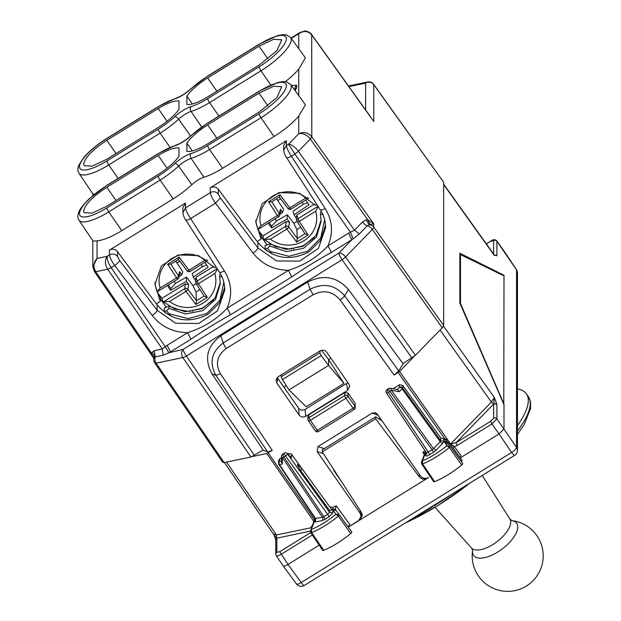<?xml version="1.0" encoding="UTF-8"?>
<svg xmlns="http://www.w3.org/2000/svg" width="621" height="621" viewBox="0 0 621 621"><rect width="100%" height="100%" fill="white"/><g stroke="black" fill="none" stroke-linecap="round" stroke-linejoin="round"><path stroke-width="0.93" d="M255.844 220.067A32.54 30.576 180 0 0 261.13 234.847L261.13 239.054L257.156 241.515L257.909 242.524C272.308 258.577 289.277 261.72 308.808 251.955L320.452 240.405L325.489 225.12M316.904 204.573L315.507 205.442L299.446 193.278L278.984 192.58L262.217 203.626L255.782 222.039L261.13 239.054M155.009 282.415A32.54 30.576 180 0 0 160.296 297.195L160.296 301.402L156.321 303.863L157.074 304.872C171.474 320.925 188.442 324.069 207.973 314.304L219.617 302.745L224.655 287.469M216.069 266.921L214.672 267.783L198.611 255.627L178.149 254.928L161.382 265.967L154.947 284.379L160.296 301.402M343.972 383.405L306.153 406.794L289.029 389.887L328.571 365.435L343.972 383.405L328.571 359.559L328.571 365.435L321.181 355.569L319.846 352.914L320.296 350.741M289.029 389.887L282.384 379.563L281.181 376.815L281.585 374.673M330.846 358.154L328.571 359.559L321.577 350.26M285.738 389.941L284.084 387.069L286.328 385.688M285.676 389.848L284.084 387.069M222.722 462.078L224.165 462.614L250.931 457.025L263.157 450.062M402.982 363.603L415.457 355.297L345.548 256.962L372.313 229.46A5.915 1.63 144.6 0 0 373.772 227.146A5.915 5.558 180 0 0 369.208 224.693L373.772 223.902L373.772 227.146L443.666 325.466L443.666 182.248L373.671 84.332A5.915 5.915 0 0 0 367.648 81.988A5.915 4.72 78.2 0 0 365.606 83.136L348.932 86.614M443.666 325.466L442.222 327.795L415.457 355.297M267.915 105.88L259.058 93.134L273.768 86.203L281.763 86.754L276.912 97.59L259.058 112.075L207.647 143.862C198.278 149.506 191.353 152.021 186.89 151.408L186.89 143.047L192.331 150.957M259.058 93.134L207.647 124.914C198.278 130.86 191.353 136.907 186.89 143.047M178.98 156.29L178.98 147.938C174.517 147.317 167.592 149.832 158.223 155.475L106.82 187.263C92.762 196.515 85.054 204.441 83.68 211.039L84.153 212.654L92.195 213.112L106.82 206.203L158.223 174.423C167.6 168.477 174.517 162.43 178.98 156.29M207.647 145.578A32.719 9.346 145 0 1 190.981 153.566A15.797 4.51 145 0 0 174.889 163.517A32.719 9.346 145 0 1 158.223 176.139L106.82 207.926A32.719 9.346 145 0 1 79.48 213.632A32.719 9.346 145 0 1 106.82 185.539L158.223 153.76A32.719 9.346 145 0 1 174.889 145.772A15.797 4.51 145 0 0 190.981 135.82A32.719 9.346 145 0 1 207.647 123.199L259.058 91.411A32.719 9.346 145 0 1 286.39 85.706A32.719 9.346 145 0 1 259.058 113.798L207.647 145.578A3.547 0.668 58.3 0 0 209.564 149.529L222.613 168.299L274.016 136.519A36.686 10.479 145 0 0 298.732 116.104L305.431 104.809L290.651 84.495A36.274 10.363 145 0 1 260.975 117.749L274.016 136.519M222.613 168.299A36.686 10.479 145 0 1 203.929 177.249A11.83 3.384 145 0 0 191.866 184.709A36.686 10.479 145 0 1 173.181 198.86L121.778 230.647A36.686 10.479 145 0 1 97.055 240.801L93.057 241.127L78.991 220.23A36.274 10.363 145 0 0 108.737 211.877L160.14 180.09L173.181 198.86M192.331 104.01L186.89 96.092C191.353 89.96 198.278 83.913 207.647 77.967L259.058 46.187L273.768 39.247L281.763 39.806L276.912 50.643L259.058 65.127L207.647 96.907C198.278 102.558 191.353 105.073 186.89 104.452L186.89 96.092M106.82 140.315C92.762 149.56 85.054 157.486 83.68 164.091L84.153 165.706L92.195 166.164L106.82 159.255L158.223 127.476C167.592 121.522 174.517 115.483 178.98 109.343L178.98 100.982C174.517 100.369 167.6 102.884 158.223 108.528L106.82 140.315L116.026 153.566M94.291 271.175L95.743 271.719C93.034 266.82 93.476 262.404 97.055 258.437L107.254 256.31C104.708 260.052 104.848 264.352 107.674 269.219L162.283 349.018L165.225 346.634L168.865 352.767L183.141 349.382L338.841 253.104L351.812 239.784L348.591 233.154L327.872 245.963A5.915 1.11 -121.7 0 1 331.102 252.584L353.17 238.813L359.412 233.915L367.384 225.726A5.915 3.144 44.2 0 1 362.447 221.992L354.482 230.181L298.406 151.299L294.905 154.039L298.406 151.299L310.345 139.034C306.758 134.679 302.893 132.917 298.732 133.74C303.762 131.52 308.109 132.506 311.781 136.698L310.337 139.026L311.804 136.721L311.695 34.636L370.411 116.593M97.055 240.801L97.055 258.437L92.808 266.797M111.167 267.643L114.683 265.509C111.485 260.867 109.731 257.35 109.428 254.967L107.254 256.31C106.804 259.112 108.108 262.893 111.167 267.643L107.674 269.219L95.735 271.711L94.307 271.198M106.897 138.359L158.308 106.579A3.547 0.668 58.3 0 0 158.223 106.812L106.82 138.592A3.547 0.668 -121.7 0 1 106.897 138.359C97.287 144.39 89.564 150.818 83.719 157.641L78.851 165.163C77.516 168.57 77.563 171.28 78.991 173.282L93.057 194.171L94.431 194.21M325.59 227.69L325.59 227.69C325.567 221.27 323.782 215.285 320.234 209.727L286.483 157.462A5.915 1.677 -32.9 0 0 291.428 156.236C288.354 151.508 286.669 147.953 286.366 145.562L283.704 150.204L283.704 145.407L286.366 140.719L286.366 145.562L288.54 144.227C291.653 144.468 294.944 146.82 298.398 151.291L298.406 151.299M298.732 116.104L298.732 133.74L288.54 144.227L294.905 154.039M298.732 48.655L298.732 33.72L299.819 32.571L304.888 31.05C305.004 30.297 311.494 32.905 311.695 34.629M291.241 38.355L298.732 33.72C303.762 30.437 308.117 30.856 311.804 34.986L373.772 121.499L373.772 84.681A5.915 1.731 -35.6 0 0 373.671 84.332M285.365 81.662A36.686 10.479 -35 0 0 298.732 69.156L305.431 57.854L290.651 37.547L286.382 34.885L282.974 34.644L277.672 35.576L259.143 44.231A3.547 0.668 -121.7 0 0 259.058 44.464L207.647 76.251A3.547 0.668 -121.7 0 1 207.732 76.018L190.515 89.067A3.547 1.506 47 0 1 190.981 88.873A32.719 9.346 145 0 1 207.647 76.251M182.869 207.74L185.532 203.067L109.428 250.123L109.428 254.967C112.525 253.415 115.219 253.888 117.501 256.395L117.501 251.621C115.219 249.075 112.525 248.571 109.428 250.123M117.501 251.621L156.321 303.863M157.074 304.872L157.074 310.244L175.665 323.269L198.798 323.471L217.575 310.764L224.763 290.046C224.732 283.618 222.947 277.626 219.399 272.076A5.915 1.677 147.1 0 0 224.344 270.849L190.593 218.576L215.518 203.168C212.32 198.518 210.566 195.002 210.255 192.626C213.36 191.066 216.054 191.547 218.336 194.055L218.336 189.273C216.054 186.727 213.36 186.23 210.255 187.775L210.255 192.626L185.532 207.911C185.834 210.302 187.519 213.857 190.593 218.576C187.526 220.214 185.85 220.517 185.563 219.485M119.543 260.308L157.074 310.244A5.915 1.599 -36.9 0 1 152.223 315.445L114.683 265.509A5.915 1.599 -36.9 0 0 119.543 260.308L117.501 256.395M286.366 140.719L210.255 187.775M218.336 189.273L257.156 241.515M325.59 227.697L318.41 248.416L299.632 261.123L276.492 260.921L257.909 247.895A5.915 1.599 143.1 0 1 253.058 253.096L215.518 203.168L220.377 197.967L218.336 194.055M353.17 238.813L350.415 232.13L354.482 230.181L359.412 233.915M331.102 252.584C317.975 259.811 304.849 267.923 291.723 276.935L288.493 270.306L227.038 308.303C216.434 319.59 203.308 327.702 187.658 332.654L166.948 345.462A5.915 1.11 -121.7 0 1 170.17 352.084L190.888 339.283L187.658 332.654C172.894 332.336 161.08 326.599 152.223 315.445M253.058 253.096C261.915 264.251 273.721 269.988 288.493 270.306C304.143 265.361 317.269 257.241 327.872 245.963C333.43 233.069 332.538 220.587 325.179 208.501L291.428 156.236L294.928 154.07L350.415 232.13L348.591 233.154M362.447 221.992L366.095 219.935L369.208 224.693L367.384 225.726A5.915 3.144 -135.8 0 1 372.313 229.46L442.222 327.795M153.713 358.589L155.203 356.912L163.176 355.251L168.865 352.767M153.713 358.558L153.713 359.613A5.915 5.558 -0 0 1 154.07 357.712A5.915 4.945 29.1 0 0 152.044 352.286L151.594 353.326L153.713 358.558M94.4 271.524L153.496 357.875M370.007 224.375L367.694 219.71L373.772 223.902L311.781 136.698M224.344 270.849C231.703 282.928 232.596 295.417 227.038 308.303A5.915 1.11 -121.7 0 1 230.267 314.932C217.14 322.152 204.014 330.271 190.888 339.283M153.845 358.03L151.594 353.326L95.743 271.719M179.112 276.547L181.705 274.816L182.815 271.788L175.766 261.154M186.517 277.082L175.58 283.347L170.798 288.447L170.69 290.294L186.292 281.36L186.517 277.082L192.984 285.637L195.995 292.002L199.923 289.572M201.188 264.616L202.601 266.634L192.153 273.597L193.263 277.051L195.173 280.001M202.601 266.634L206.7 265.035M204.829 262.373L208.159 267.123L193.263 277.051M167.359 285.536L170.69 290.294M157.819 292.957A34.76 32.665 180 0 0 162.12 298.274L185.392 283.882L188.621 284.449L186.292 281.36M181.705 274.816L179.609 271.579L178.569 275.988A2.368 0.691 147 0 1 176.55 277.882L160.148 288.028L156.911 291.901M179.896 273.217L179.609 271.579M213.655 266.401L196.081 277.269L195.359 280.288M217.187 268.645L197.113 281.057A2.368 2.236 164.7 0 0 196.399 284.115A2.368 0.691 -33 0 0 196.43 284.177A2.368 0.691 -33 0 0 198.417 283.696A2.368 0.442 58.3 0 1 197.113 281.057L196.081 277.269M196.477 284.224L204.138 296.07L196.43 284.177A2.368 2.368 0 0 1 196.104 283.401M195.995 292.002L196.477 300.797L204.123 296.07L207.298 297.397L198.417 283.696L214.819 273.55L217.42 269.002M196.484 300.789L195.879 304.461L207.298 297.397M188.621 284.449L187.922 289.355A2.368 2.158 -171.9 0 0 184.701 288.726A2.368 0.442 58.3 0 0 185.997 291.373L169.595 301.519L163.758 301.674L162.663 301.131L162.12 298.274M178.499 259.462L187.076 270.826A2.368 0.66 -37 0 1 187.045 270.748L178.514 259.446L170.752 264.251L178.506 259.454L179.089 257.125L188.963 270.205A2.368 0.442 -121.7 0 0 190.212 271.408A2.368 0.442 -121.7 0 0 190.267 271.276M170.845 264.173L167.67 264.181L179.089 257.125M167.67 264.181L176.55 277.882A2.368 0.442 -121.7 0 0 177.8 279.085A2.368 0.442 -121.7 0 0 177.854 278.953A2.368 2.197 -166.7 0 0 178.569 275.988L170.899 264.158M207.763 260.556L190.212 271.408A2.368 2.368 0 0 1 187.076 270.826A2.368 0.66 -37 0 0 188.963 270.205L205.372 260.059L206.832 259.873M279.947 214.198L282.539 212.467L283.65 209.448L276.601 198.805M287.352 214.734L276.415 220.998L271.633 226.098L271.524 227.946L287.127 219.019L287.352 214.734L293.811 223.296L296.83 229.654L300.758 227.224M302.023 202.275L303.436 204.286L292.988 211.256L294.098 214.711L296.007 217.66M303.436 204.286L307.535 202.687M305.664 200.024L308.994 204.775L294.098 214.711M268.194 223.187L271.524 227.946M258.654 230.616A34.76 32.665 180 0 0 262.955 235.926L286.227 221.534L289.456 222.101L287.127 219.019M282.539 212.467L280.444 209.238L279.403 213.647A2.368 0.691 147 0 1 277.385 215.534L260.983 225.679L257.746 229.553M280.731 210.868L280.444 209.238M314.49 204.061L296.916 214.928L296.194 217.94M318.022 206.296L297.948 218.708A2.368 2.236 164.7 0 0 297.234 221.767A2.368 0.691 -33 0 0 297.265 221.829A2.368 0.691 -33 0 0 299.252 221.355A2.368 0.442 58.3 0 1 297.948 218.708L296.916 214.928M297.312 221.883L304.973 233.729L297.265 221.829A2.368 2.368 0 0 1 296.939 221.053M296.83 229.654L297.312 238.448L304.958 233.721L308.125 235.049L299.252 221.355L315.654 211.21L318.255 206.661M297.319 238.448L296.714 242.112L308.125 235.049M289.456 222.101L288.757 227.007A2.368 2.158 -171.9 0 0 285.536 226.386A2.368 0.442 58.3 0 0 286.832 229.025L270.43 239.17L264.593 239.333L263.498 238.782L262.955 235.926M279.349 197.105L287.88 208.4A2.368 0.66 -37 0 0 287.911 208.477L279.334 197.113L271.587 201.91L279.341 197.105L279.924 194.777L289.797 207.856A2.368 0.442 -121.7 0 0 291.047 209.06A2.368 0.442 -121.7 0 0 291.102 208.928M271.672 201.833L268.505 201.841L279.924 194.777M268.505 201.841L277.385 215.534A2.368 0.442 -121.7 0 0 278.635 216.737A2.368 0.442 -121.7 0 0 278.689 216.605A2.368 2.197 -166.7 0 0 279.403 213.647L271.734 201.817M308.598 198.208L291.047 209.06A2.368 2.368 0 0 1 287.911 208.477A2.368 0.66 -37 0 0 289.797 207.856L306.207 197.719L307.667 197.525M503.445 275.6L503.996 275.266L459.835 253.244L459.835 303.032L503.996 404.776L503.996 428.863L499.051 433.939L503.996 428.863L503.996 404.17L460.495 303.545L460.495 254.571L503.996 275.871L503.786 404.302M493.633 254.827L496.901 255.448L494.246 255.068M443.487 326.118L494.285 397.424L496.862 404.294L493.842 403.65L493.633 404.085L493.633 418.259A2.368 2.228 180 0 1 496.901 418.88L496.901 404.706A2.368 2.228 180 0 0 493.633 404.085L456.047 442.711A2.368 0.442 58.3 0 0 457.335 445.366L491.956 423.957L499.051 433.939L460.324 457.887L499.051 433.939L511.619 452.437A5.915 1.809 -34.2 0 0 516.556 447.361L496.901 418.88L491.956 423.957L490.668 421.31L493.633 418.259M503.996 275.266L503.996 275.871M398.69 370.947L403.114 363.782L348.443 289.464L344.647 295.759A5.915 1.63 144.3 0 1 340.098 299.881C332.561 291.28 323.564 289.572 313.093 294.773L310.104 289.254C323.494 282.602 335.006 284.775 344.647 295.759L398.69 370.947L394.118 375.03L399.575 371.42L450.598 443.999L491.39 402.074L494.285 397.424L493.842 403.65A2.368 1.258 44.2 0 1 491.39 402.074L440.056 330.023M399.575 371.42L413.92 356.679M493.842 254.944L496.862 255.767M283.052 565.475C283.339 566.523 284.992 566.173 287.997 564.442L319.171 545.16L287.989 564.442C284.992 566.173 283.347 566.523 283.052 565.475M313.093 294.773L226.23 348.474A5.915 1.11 58.3 0 1 223.25 342.955C211.45 351.874 208.998 362.68 215.883 375.371L267.69 451.941L272.27 450.372L266.813 453.509L252.468 456.505M267.69 451.941L263.273 450.241L211.994 373.826C203.975 358.915 206.909 346.231 220.812 335.767L307.674 282.058C323.401 274.203 336.993 276.671 348.443 289.464M226.533 462.117L276.492 534.953L276.586 537.972L273.9 534.751L275.755 539.928L276.826 538.135L275.763 539.975M452.926 447.718L454.339 446.561L450.598 443.999L456.047 442.711L490.668 421.31M315.196 518.698L278.969 464.578A2.368 0.644 -33.8 0 1 278.938 464.454A2.368 2.228 -0 0 1 278.565 463.266L278.565 460.697L279.636 458.834L281.484 457.685M301.814 468.397L291.474 454.13L288.222 453.516L287.608 453.897M290.907 457.134L287.469 453.912L329.588 512.271L332.84 512.876L328.889 516.936A2.368 0.442 58.3 0 0 327.609 514.304L329.588 512.271L329.588 510.462L331.886 509.996L331.723 509.523L301.837 468.428L300.851 470.943L329.588 510.462M297.513 464.485L297.513 465.385L297.513 464.485L301.837 468.428M297.513 465.385L300.851 470.943M447.43 441.865L446.266 440.266L447.275 441.787L444.054 441.314L443.596 438.806L440.801 437.976L402.695 385.369L399.435 384.756L393.008 388.73M277.214 377.545L298.554 408.168C300.37 410.279 302.551 410.698 305.113 409.433L347.907 382.598M346.642 383.755L347.667 390.353L305.656 416.326C303.102 417.591 300.913 417.157 299.105 415.03L276.772 382.994L277.75 378.577M347.667 390.353L349.739 385.99L349.01 384.174L326.654 352.154C324.845 350.027 322.656 349.6 320.102 350.857L278.115 376.815L276.089 379.617L276.772 382.994M308.893 414.712L309.025 417.623L344.678 395.577A2.368 0.442 58.3 0 0 345.982 398.247L310.321 420.293L317.315 430.283A2.368 0.675 145 0 1 315.375 430.827L308.381 420.844A2.368 2.368 0 0 1 307.962 419.586A2.368 2.228 -2.5 0 1 309.025 417.623L310.321 420.293A2.368 0.675 145 0 1 308.381 420.844A2.368 0.675 145 0 1 308.35 420.72A2.368 2.228 -2.5 0 1 307.962 419.586L307.83 416.668L308.893 414.712L344.81 392.511L348.086 393.147L355.072 403.176L355.336 407.523A2.368 2.212 -177.6 0 0 354.948 406.212L355.072 403.176M315.437 519.676L314.373 521.531L315.53 521.958L322.283 520.545A2.368 1.886 78.2 0 0 322.415 517.301L323.805 516.656L325.078 519.296L328.889 516.936M283.176 454.479C282.415 454.262 282.64 455.084 283.867 456.947A2.368 0.644 146.2 0 1 282.462 457.561L322.415 517.301L315.072 518.481L315.662 518.706L315.53 521.958M281.375 462.071L282.291 464.073L282.462 457.561A2.368 1.762 -178.5 0 1 281.523 456.109L281.367 462.071M442.897 443.208L444.054 441.345L440.801 440.747L440.227 441.686A2.368 1.258 -135.8 0 0 442.897 443.208L436.144 450.147L433.474 448.626L432.069 449.713A2.368 0.442 -121.7 0 1 433.349 452.352L429.538 454.704L428.265 452.072L426.285 452.484L426.65 453.672L426.41 452.693M429.538 454.704C427.139 456.093 425.82 456.365 425.587 455.527L426.65 453.672M390.407 388.249L397.572 389.577L399.319 391.719L391.346 390.236A2.368 1.32 -79.5 0 0 390.407 388.249A2.368 2.368 0 0 0 388.73 388.567A2.368 0.442 58.3 0 0 389.957 391.354L432.069 449.713L428.265 452.072L388.327 392.363A2.368 0.644 146.2 0 1 386.378 392.899A2.368 0.644 146.2 0 1 386.347 392.775M344.81 392.511L344.678 395.577A2.368 2.212 2.4 0 1 347.954 396.229A2.368 0.675 -35 0 1 345.982 398.247L352.976 408.23L354.273 409.278A2.368 2.212 -177.6 0 0 355.336 407.523A2.368 2.368 0 0 1 354.211 409.441L318.557 431.486A2.368 0.442 58.3 0 1 317.315 430.283L352.976 408.23A2.368 0.675 145 0 0 354.948 406.212L347.954 396.229L348.086 393.147M281.523 456.109A2.368 2.368 0 0 1 282.64 454.161L284.271 453.151A2.368 0.442 58.3 0 0 285.497 455.946L327.609 514.304L323.805 516.656L283.867 456.947L285.497 455.946A2.368 0.629 144.2 0 0 287.469 453.912A2.368 1.77 -45.6 0 0 287.174 453.477A2.368 2.368 0 0 0 284.255 453.167M387.636 389.895C386.712 389.274 386.945 390.097 388.327 392.363L389.957 391.354A2.368 0.629 144.2 0 0 391.346 390.236L433.474 448.626L440.227 441.686L402.105 388.855L399.319 391.719M378.158 415.294L372.336 412.981L317.913 446.631L317.191 451.638L360.102 513.179L361.073 516.462L358.41 520.895L348.241 527.182L359.691 519.824M372.336 412.981L375.534 412.771L377.506 414.347L420.433 475.872C422.707 478.527 425.439 479.063 428.63 477.479L359.691 520.103L362.361 515.453L361.492 512.55L322.276 451.816L322.276 449.852L375.658 416.846L381.993 420.782M334.626 470.951L333.795 470.539L333.834 469.717M361.445 512.48L361.22 512.938M459.61 456.909L461.046 455.775L454.339 446.561L457.335 445.366M461.473 461.55L448.944 444.325L450.202 446.251L446.934 445.707L445.529 443.565L448.936 444.318L449.433 442.928L461.97 460.153A4.293 1.226 145 0 1 462.04 460.402A4.293 1.226 145 0 1 461.473 461.55L462.738 463.476A2.368 0.675 145 0 1 461.69 465.005A35.498 10.146 145 0 1 434.677 481.648A2.368 0.675 145 0 1 433.652 481.717L421.744 464.05A1.979 0.567 145 0 1 421.744 464.042A1.979 0.567 145 0 0 422.614 463.988L434.677 481.648M347.892 526.709L349.825 524.535L336.24 505.867L332.693 507.435L329.588 506.736M351.765 532.026L351.765 532.026A2.368 0.675 145 0 1 350.741 533.548A35.498 10.146 145 0 1 323.727 550.299A2.368 0.675 145 0 1 322.679 550.385L310.779 532.709A1.979 0.567 -35 0 0 310.779 532.709A1.979 0.567 -35 0 0 311.657 532.639A35.11 10.029 -35 0 0 338.375 516.074A1.979 0.567 -35 0 0 339.229 514.801L351.765 532.026L335.262 509.352L336.24 505.867M462.738 463.476L450.202 446.251A1.979 0.567 145 0 1 449.325 447.524L461.69 465.005M450.38 444.225L447.004 439.187L446.266 440.266L443.549 439.559M424.873 453.128L422.792 452.352L424.306 454.619M425.765 451.777L424.679 453.64L425.501 451.382M444.054 441.345L444.97 442.719L445.637 442.253L449.433 442.92M425.587 455.527L425.587 452.631L422.459 460.79A32.75 9.354 145 0 0 446.934 445.707L449.325 447.524A35.11 10.029 145 0 1 422.614 463.988L422.459 460.79L421.496 461.954M443.596 438.806L447.004 439.187M424.989 450.621L422.792 452.352M314.8 519.164L313.45 522.548L314.373 521.5L314.909 518.31M314.769 518.457L313.97 521.438M350.741 533.548L338.375 516.074L335.969 514.266L332.84 509.973L332.693 507.435M332.84 512.876L332.84 509.973L336.054 510.439L335.262 509.352L332.445 508.684M314.373 521.531L313.45 524.031L311.113 527.33L311.548 528.758M310.779 532.702L310.531 530.59L312.899 525.568L310.516 530.637M339.229 514.801L335.969 514.266A32.75 9.354 145 0 1 311.486 529.457L311.657 532.639L323.727 550.299M291.296 248.905L291.296 249.386M190.468 311.245L190.468 311.734M321.399 211.66L320.475 212.584L320.475 214.719L322.912 214.152M321.166 220.005L315.98 235.491L303.079 246.312L286.095 249.401L269.825 243.906L269.825 246.032L286.374 251.629L303.584 248.307L316.438 237.036L321.189 221.107L320.475 214.719M269.825 243.906L265.097 245.605L265.097 248.959L267.387 248.485L269.825 246.032M220.331 282.369L215.145 297.847L202.236 308.66L185.252 311.75L168.99 306.246L164.27 307.954L164.27 311.307L166.552 310.826L168.99 308.381L185.539 313.978L202.749 310.655L215.603 299.384L220.354 283.448L219.64 277.067L222.077 276.492M219.64 277.067L219.64 274.932L220.564 274.008M168.99 306.246L168.99 308.381M171.047 316.26L166.552 310.826M169.386 313.83L188.124 318.62L206.777 313.574L219.943 300.153L223.808 282.237M267.387 248.485L270.22 251.482L288.959 256.279L307.612 251.233L320.778 237.804L324.643 219.888M165.411 312.976L164.27 311.307M270.22 251.482L271.882 253.911M265.097 248.959L266.246 250.636M192.952 311.447L192.634 311.005M293.787 249.106L293.469 248.656M427.349 478.077L427.349 478.271C424.252 479.823 421.558 479.342 419.276 476.827L375.658 418.81L322.276 451.816M375.658 418.81L375.658 416.846M283.16 565.832L296.411 583.911A5.915 1.77 -36.2 0 0 301.239 582.514L287.989 564.442L279.792 551.689L310.702 532.577M514.669 455.364L304.29 585.44A5.915 1.11 -121.7 0 1 301.239 582.514L511.619 452.437A5.915 1.11 -121.7 0 0 514.669 455.364A5.915 5.915 0 0 0 516.556 447.361L516.556 269.956A5.915 1.615 -33.8 0 0 516.478 269.646L503.918 250.868M459.835 254.983L460.495 254.571M517.472 388.909A117.152 33.472 145 0 1 526.406 393.846A117.152 33.472 145 0 1 517.472 425.548M160.234 297.102L160.73 296.791M261.068 234.754L261.565 234.443M281.181 376.815L319.846 352.914M282.384 379.563L321.181 355.569M207.647 124.914L216.861 138.165M167.08 168.221L158.223 155.475M106.82 187.263L116.026 200.513M191.866 184.709L178.615 166.094A12.249 3.501 145 0 1 191.089 158.386A36.274 10.363 145 0 0 209.564 149.529L260.975 117.749A3.547 0.668 58.3 0 1 259.058 113.798M190.981 153.566A3.547 2.562 -106.9 0 0 191.089 158.386L203.929 177.249M174.889 163.517A3.547 1.506 47 0 1 178.615 166.094A36.274 10.363 145 0 1 160.14 180.09A3.547 0.668 -121.7 0 1 158.223 176.139M106.82 207.926A3.547 0.668 58.3 0 0 108.737 211.877L121.778 230.647M259.058 91.411A3.547 0.668 -121.7 0 1 259.143 91.178L277.672 82.523L282.974 81.592L286.382 81.84L290.651 84.495M259.143 91.178L207.732 122.966A3.547 0.668 58.3 0 0 207.647 123.199M190.981 135.82A3.547 1.506 -133 0 0 190.515 136.015C185.392 140.532 180.494 143.583 175.813 145.167A3.547 2.562 73.1 0 0 174.889 145.772M158.223 153.76A3.547 0.668 -121.7 0 1 158.308 153.527L175.813 145.167M158.308 153.527L106.897 185.314A3.547 0.668 58.3 0 0 106.82 185.539M216.861 91.217L207.647 77.967M259.058 46.187L267.915 58.925M158.223 108.528L167.08 121.274M78.991 173.282A36.274 10.363 -35 0 0 108.737 164.93A3.547 0.668 -121.7 0 1 106.82 160.979L158.223 129.191A3.547 0.668 58.3 0 0 160.14 133.142L108.737 164.93L118.091 178.39M201.67 126.987L191.089 111.431A12.249 3.501 -35 0 0 178.615 119.147A36.274 10.363 -35 0 1 160.14 133.142L169.999 147.332M158.223 129.191A32.719 9.346 145 0 0 174.889 116.562A3.547 1.506 -133 0 1 178.615 119.147L190.585 135.952M174.889 116.562A15.797 4.51 145 0 1 190.981 106.618A3.547 2.562 73.1 0 0 191.089 111.431A36.274 10.363 -35 0 0 209.564 102.581L218.926 116.049M290.651 37.547A36.274 10.363 -35 0 1 260.975 70.802L209.564 102.581A3.547 0.668 -121.7 0 1 207.647 98.63L259.058 66.843A3.547 0.668 58.3 0 0 260.975 70.802L270.834 84.984M190.981 88.873A15.797 4.51 145 0 1 174.889 98.824A3.547 2.562 -106.9 0 1 175.813 98.211L158.308 106.579M158.223 106.812A32.719 9.346 145 0 1 174.889 98.824M106.82 160.979A32.719 9.346 145 0 1 79.48 166.684A32.719 9.346 145 0 1 106.82 138.592M207.647 98.63A32.719 9.346 145 0 1 190.981 106.618M259.058 44.464A32.719 9.346 145 0 1 286.39 38.75A32.719 9.346 145 0 1 259.058 66.843M166.948 345.462L165.225 346.634L111.182 267.674L107.681 269.227M298.732 95.603L298.732 69.156M182.877 212.685L185.532 207.911L185.532 203.067M257.909 242.524L257.909 247.895L220.377 197.967M320.234 209.727A5.915 1.677 -32.9 0 0 325.179 208.501M286.483 157.455C285.047 155.553 284.115 153.139 283.704 150.212L283.704 150.344M443.666 182.248L373.772 84.681A5.915 5.558 180 0 0 365.606 83.136L365.606 109.894M254.424 455.457L186.362 356.004L342.07 259.733A5.915 1.11 -121.7 0 1 338.841 253.104A5.915 3.144 -135.8 0 1 345.548 256.962A5.915 1.63 144.6 0 1 342.07 259.733L411.964 358.053M250.931 457.025L182.853 357.556A5.915 1.653 -34.4 0 0 186.362 356.004A5.915 1.11 58.3 0 1 183.141 349.382A5.915 4.72 -101.8 0 0 182.853 357.556L156.096 363.145L224.165 462.614M222.807 462.412L154.745 362.959A5.915 1.653 -34.4 0 0 156.096 363.145A5.915 4.72 78.2 0 1 155.203 356.912L154.319 350.679L152.044 352.286M295.107 90.612L296.706 87.685L296.706 85.256L291.381 85.496M296.706 87.685A3.547 3.338 180 0 0 295.138 90.037M296.706 85.256A3.547 3.338 180 0 0 295.107 88.042L295.107 90.092M295.107 89.245A5.853 1.677 -35 0 0 294.16 89.308M366.095 219.935L367.694 219.71L310.345 139.034M154.319 350.679L162.283 349.018L163.176 355.251M291.723 276.935L230.267 314.932M160.296 298.717L165.939 306.96M266.774 244.612L261.13 236.376M177.008 262.83L179.756 261.13M174.167 281.329L175.58 283.347M192.984 285.637L196.174 283.665M168.338 284.93L170.798 288.447M185.392 283.882L184.701 288.726L163.758 301.674M196.477 300.688L187.922 289.355A2.368 0.66 143 0 1 185.997 291.373L195.879 304.461M169.595 301.519A28.403 26.687 180 0 0 212.561 293.322A28.403 26.687 180 0 0 214.819 273.55M205.372 260.059A28.403 26.687 180 0 0 162.407 268.256A28.403 26.687 180 0 0 160.148 288.028M277.843 200.482L280.591 198.782M275.002 218.988L276.415 220.998M293.811 223.296L297.009 221.317M269.172 222.59L271.633 226.098M286.227 221.534L285.536 226.386L264.593 239.333M297.312 238.34L288.757 227.007A2.368 0.66 143 0 1 286.832 229.025L296.714 242.112M270.43 239.17A28.403 26.687 180 0 0 313.395 230.973A28.403 26.687 180 0 0 315.654 211.21M306.207 197.719A28.403 26.687 180 0 0 263.242 205.916A28.403 26.687 180 0 0 260.983 225.679M496.901 255.448L496.901 241.274L516.556 269.956A5.915 5.558 -0 0 1 517.472 272.937A5.915 5.915 0 0 0 516.462 269.63M443.666 184.577L494.285 255.402M496.862 404.294L496.901 404.706M493.633 254.082L493.633 240.653A2.368 2.228 180 0 1 496.901 241.274L496.8 240.932C495.209 239.232 493.19 239.302 490.722 241.119L486.375 243.929M276.135 555.376C276.423 556.416 278.076 556.067 281.08 554.343L312.332 535.015M273.597 533.881L276.492 534.953L311.137 527.71M275.763 539.991L275.763 554.165A2.368 2.228 -0 0 1 276.826 552.31L276.826 538.135L310.407 531.118M493.633 240.653L490.668 241.274M340.098 299.881L394.118 375.03M276.826 552.31L279.792 551.689M220.812 335.767L223.25 342.955L310.104 289.254L307.674 282.058M226.23 348.474C217.008 355.46 215.091 363.914 220.486 373.834L215.883 375.371L211.994 373.826M220.486 373.834L272.27 450.372M315.662 518.706L279.504 464.655A2.368 0.644 -33.8 0 1 278.969 464.578A2.368 2.368 0 0 1 279.636 461.403L279.636 458.834M288.222 453.516L288.222 454.502M281.398 461.038L279.636 461.403A2.368 1.886 -101.8 0 0 279.504 464.655L282.291 464.073M291.474 454.13L291.474 457.84M399.435 384.756L399.435 387.333A2.368 2.228 -0 0 1 402.695 387.931L402.105 388.855A2.368 1.258 -135.8 0 0 399.435 387.333L397.3 389.53M440.801 437.976L440.801 440.747L402.695 387.931L402.695 385.369M305.113 409.433L305.656 416.326M298.554 408.168L299.105 415.03M266.813 453.509L313.83 521.438M322.283 520.545L325.078 519.296M436.144 450.147L433.349 452.352M318.565 431.479A2.368 2.368 0 0 1 315.375 430.827A2.368 0.675 145 0 1 315.336 430.71M324.302 448.603L317.913 446.631M323.394 453.547L317.191 451.638M378.911 418.865L380.13 418.112M360.211 510.571L360.102 513.179M341.115 480.996L333.795 470.539M445.529 443.565L446.251 442.571L444.97 442.719M398.17 372.522L444.659 438.651M268.21 452.88L314.195 519.319M312.899 525.568L312.177 525.467L313.45 524.031M312.177 525.467L311.113 527.384M446.251 442.571L449.503 443.169M419.276 476.827L419.276 474.211M511.696 520.592A26.897 11.954 142.8 0 1 513.753 537.227A26.897 11.954 142.8 0 1 486.616 557.153A26.897 11.954 142.8 0 1 472.628 550.222A35.498 35.498 0 0 0 517.588 589.95A35.498 35.498 0 0 0 511.688 520.584M435.018 507.334L471.564 548.033A24.064 10.697 -37.2 0 0 482.859 549.135A24.064 10.697 -37.2 0 0 504.073 535.186A24.064 10.697 -37.2 0 0 509.88 518.97L482.214 475.438M470.004 482.983A99.841 28.527 145 0 1 405.451 522.898M526.406 393.846L528.362 396.648A117.152 33.472 145 0 1 517.472 431.044M417.304 515.57A114.994 32.859 -35 0 0 451.079 494.681M160.117 296.939L160.598 296.636M260.952 234.591L261.433 234.296M207.732 122.966L190.515 136.015M106.897 185.314L89.284 198.736C82.818 205.24 79.341 209.696 78.851 212.11C77.516 215.526 77.563 218.227 78.991 220.23M190.515 89.067C185.392 93.585 180.494 96.628 175.813 98.211M207.732 76.018L259.143 44.231M92.793 266.378L94.384 271.501M92.793 266.293L92.793 240.731M92.793 195.584L92.793 193.783M182.869 212.561C183.28 215.487 184.212 217.901 185.648 219.803L219.399 272.076M182.869 207.756L182.869 212.553M291.001 38.021L299.819 32.564M367.648 81.988L348.482 85.985M294.928 90.371L295.177 89.944L295.107 90.472M153.713 359.613A5.915 5.915 0 0 0 154.745 362.959M160.296 298.6L166.009 306.945M266.844 244.596L261.13 236.252M195.087 279.691L196.127 283.51M179.896 273.232L178.856 277.618M157.447 291.668L177.8 279.085A2.368 2.368 0 0 0 178.887 277.478M213.383 300.16L202.135 308.249L188.419 311.362L174.555 308.971L162.857 301.48M295.922 217.35L296.962 221.169M280.731 210.892L279.691 215.27M258.282 229.32L278.635 216.737A2.368 2.368 0 0 0 279.722 215.138M314.117 237.921L302.869 245.955L289.184 249.013L275.351 246.615L263.692 239.132M496.792 240.925L503.895 250.83M443.666 184.173L494.083 254.711M275.763 554.165L276.229 555.702L283.137 565.801M224.406 462.567L273.776 534.541M490.722 241.119L486.313 243.843M291.001 457.235L287.174 453.477M387.093 389.577A2.368 2.368 0 0 0 386.378 392.899L426.317 452.608M387.1 389.569L388.73 388.567M361.251 512.178L361.073 516.462M361.205 513.334L361.663 512.837M421.744 464.042L421.519 461.892L424.679 453.64M313.45 522.548L312.759 524.442M296.396 583.895A5.915 5.915 0 0 0 304.29 585.44M517.472 450.334L517.472 272.937M471.564 548.033L472.635 550.291M509.88 518.97L511.766 520.615M470.485 482.688L438.022 505.494L405.334 522.967M528.362 396.648L530.536 401.841L530.551 408.719L524.015 424.865L517.472 434.521"/></g></svg>
